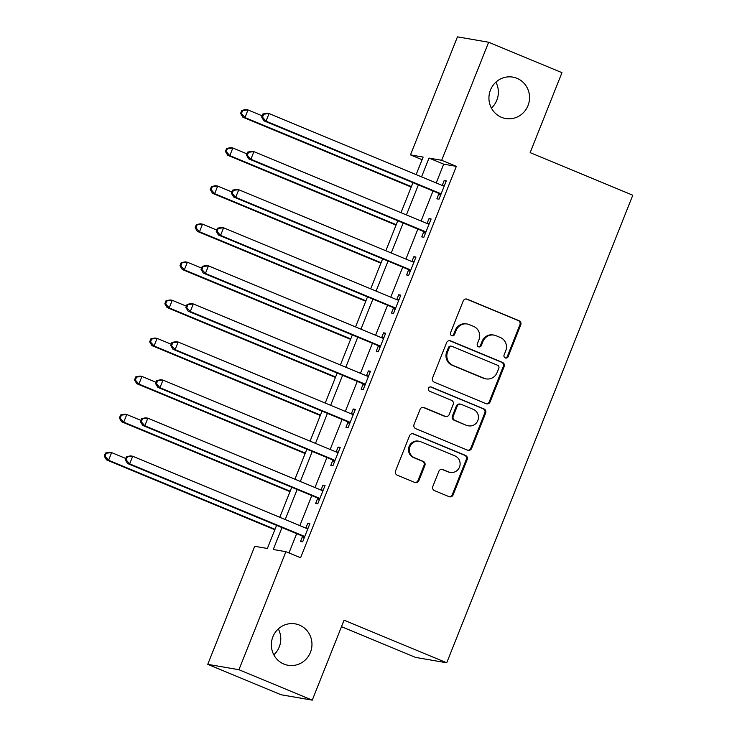 <?xml version="1.0" encoding="UTF-8"?>
<svg xmlns="http://www.w3.org/2000/svg" width="737" height="737" viewBox="0 0 737 737"><rect width="100%" height="100%" fill="white"/><g stroke="black" fill="none" stroke-linecap="round" stroke-linejoin="round"><path stroke-width="1.11" d="M505.269 357.915A2.257 2.174 99.8 0 0 508.115 356.653L520.755 324.888A3.224 3.114 99.8 0 0 519.069 320.706L467.249 299.204A3.224 3.114 99.8 0 0 463.186 301L450.547 332.765A2.257 2.174 99.8 0 0 452.177 335.823A2.257 2.174 99.8 0 0 454.572 334.432L456.212 330.323A10.309 9.959 99.8 0 1 469.229 324.584L473.541 326.371A10.309 9.959 99.8 0 1 478.949 339.766L477.318 343.875A2.257 2.174 99.8 0 0 478.949 346.934A2.257 2.174 99.8 0 0 481.344 345.542L482.984 341.434A10.309 9.959 99.8 0 1 496.001 335.694L500.322 337.482A10.309 9.959 99.8 0 1 505.72 350.876L504.09 354.985A2.257 2.174 99.8 0 0 505.269 357.915M505.306 357.924A2.257 2.174 99.8 0 0 507.277 356.515L519.917 324.741A3.224 3.114 99.8 0 0 518.222 320.558L466.41 299.056A3.224 3.114 99.8 0 0 466.189 298.973M451.763 335.703A2.257 2.174 99.8 0 0 453.725 334.294L455.365 330.176L456.212 330.323M478.534 346.814A2.257 2.174 99.8 0 0 480.506 345.404L482.136 341.286L482.984 341.434M299.415 625.087A21.014 20.286 99.8 0 0 295.233 623.871A21.014 20.286 99.8 0 0 272.165 638.924A21.014 20.286 99.8 0 0 283.902 664.074A21.014 20.286 99.8 0 0 288.075 665.281A21.014 20.286 99.8 0 0 311.152 650.237A21.014 20.286 99.8 0 0 299.415 625.087M516.996 78.325A21.014 20.286 99.8 0 0 512.823 77.109A21.014 20.286 99.8 0 0 489.746 92.162A21.014 20.286 99.8 0 0 501.482 117.312A21.014 20.286 99.8 0 0 505.656 118.519A21.014 20.286 99.8 0 0 528.733 103.475A21.014 20.286 99.8 0 0 516.996 78.325M432.822 486.438A3.224 3.114 99.8 0 0 434.508 490.63L449.045 496.655A3.224 3.114 99.8 0 0 453.117 494.868L467.157 459.584A3.224 3.114 99.8 0 0 465.471 455.402L413.65 433.9A3.224 3.114 99.8 0 0 409.579 435.687L395.539 470.971A3.224 3.114 99.8 0 0 397.234 475.153L414.793 482.44A3.224 3.114 99.8 0 0 418.865 480.644L424.871 465.544A3.224 3.114 99.8 0 0 423.176 461.362L414.47 457.751A8.623 8.328 99.8 0 1 419.123 441.26A8.623 8.328 99.8 0 1 420.836 441.758L454.95 455.908A8.623 8.328 99.8 0 1 450.298 472.408A8.623 8.328 99.8 0 1 448.584 471.91L442.9 469.552A3.224 3.114 99.8 0 0 438.828 471.339L432.822 486.438M422.08 159.699L410.481 154.881L457.456 36.85L488.64 42.239L561.962 72.668L530.143 152.633L632.788 195.222L446.723 662.793L344.078 620.195L312.258 700.15L238.935 669.721L207.751 664.332L254.726 546.292L267.365 548.485L276.578 525.343M488.64 42.239L441.666 160.279L429.026 158.087L421.555 176.852M281.985 527.581L273.261 549.507L285.91 551.691L300.567 557.771L456.332 166.359L441.666 160.279M285.91 551.691L238.935 669.721M486.052 403.673A3.224 3.114 99.8 0 0 490.123 401.877L504.163 366.602A3.224 3.114 99.8 0 0 502.468 362.411L450.657 340.909A3.224 3.114 99.8 0 0 446.585 342.705L432.545 377.989A3.224 3.114 99.8 0 0 434.231 382.171L486.052 403.673M485.655 413.089L471.616 448.372A3.224 3.114 99.8 0 1 467.553 450.169L415.732 428.667A3.224 3.114 99.8 0 1 414.047 424.475L420.053 409.376A3.224 3.114 99.8 0 1 424.125 407.589L445.139 416.304A3.224 3.114 99.8 0 0 449.202 414.507L453.191 404.493A3.224 3.114 99.8 0 0 451.505 400.311L429.625 391.227A2.257 2.174 99.8 0 1 430.841 386.916A2.257 2.174 99.8 0 1 431.292 387.045L483.969 408.906A3.224 3.114 99.8 0 1 485.655 413.089L484.817 412.941L470.777 448.225L471.616 448.372M456.332 166.359L443.692 164.176L436.221 182.942M433.015 190.994L421.067 221.017M417.87 229.069L405.921 259.092M402.715 267.144L390.767 297.168M387.561 305.219L375.612 335.243M372.406 343.295L360.467 373.318M357.261 381.37L345.312 411.393M342.106 419.445L330.158 449.469M326.952 457.52L315.003 487.544M311.806 495.596L299.858 525.619M296.652 533.671L288.968 552.962M438.856 193.859L436.884 198.815L438.994 199.174L446.272 180.897L444.162 180.537L442.218 185.429M423.711 231.934L421.739 236.89L423.839 237.25L431.117 218.972L429.008 218.613L427.064 223.504M408.556 270.009L406.584 274.965L408.694 275.325L415.963 257.047L413.853 256.688L411.909 261.58M393.401 308.084L391.43 313.041L393.54 313.4L400.808 295.122L398.708 294.763L396.755 299.655M378.256 346.16L376.285 351.116L378.385 351.475L385.663 333.198L383.553 332.838L381.609 337.73M363.101 384.235L361.13 389.191L363.24 389.551L370.508 371.273L368.399 370.914L366.455 375.806M347.947 422.31L345.975 427.267L348.085 427.626L355.354 409.348L353.253 408.989L351.3 413.881M332.792 460.385L330.821 465.342L332.931 465.701L340.208 447.423L338.099 447.064L336.146 451.956M317.647 498.461L315.676 503.417L317.776 503.776L325.054 485.499L322.944 485.139L321 490.031M302.492 536.536L300.521 541.492L302.631 541.852L309.899 523.574L307.79 523.215L305.846 528.107M341.498 626.671L415.539 657.395L446.723 662.793M312.258 700.15L281.073 694.761L207.751 664.332M273.823 654.843A21.014 20.286 99.8 0 0 278.3 628.919M491.404 108.081A21.014 20.286 99.8 0 0 495.89 82.157M416.147 174.614L423.13 157.073L410.481 154.881M279.774 517.291L291.723 487.268M294.929 479.216L306.878 449.192M310.084 441.141L322.032 411.117M325.238 403.065L337.178 373.042M340.383 364.99L352.332 334.967M355.538 326.915L367.487 296.891M370.693 288.84L382.641 258.816M385.838 250.764L397.787 220.741M400.992 212.689L412.941 182.665M418.358 184.913L406.409 214.928M403.203 222.989L391.255 253.003M388.049 261.064L376.1 291.078M372.894 299.139L360.955 329.153M357.749 337.205L345.8 367.229M342.594 375.28L330.646 405.304M327.44 413.356L315.491 443.379M312.285 451.431L300.346 481.454M297.14 489.506L285.191 519.53M443.692 164.176L429.026 158.087M444.162 180.537L446.097 181.339M429.008 218.613L430.942 219.414M413.853 256.688L415.788 257.489M398.708 294.763L400.642 295.565M383.553 332.838L385.488 333.64M368.399 370.914L370.333 371.715M353.253 408.989L355.179 409.79M338.099 447.064L340.033 447.866M322.944 485.139L324.879 485.941M307.79 523.215L309.724 524.016M493.947 335.095L493.108 334.948A10.309 9.959 99.8 0 0 482.136 341.286M467.175 323.985L466.337 323.838A10.309 9.959 99.8 0 0 455.365 330.176M486.273 403.756A3.224 3.114 99.8 0 0 489.276 401.729L503.316 366.455A3.224 3.114 99.8 0 0 501.63 362.272L449.81 340.761A3.224 3.114 99.8 0 0 449.588 340.678M498.82 368.214A2.257 2.174 99.8 0 0 497.641 365.285L452.159 346.408A2.257 2.174 99.8 0 0 449.303 347.671L447.58 352A10.309 9.959 99.8 0 0 452.988 365.395L484.08 378.293A10.309 9.959 99.8 0 0 497.097 372.553L498.82 368.214M451.707 346.279L450.86 346.132A2.257 2.174 99.8 0 0 448.465 347.523L449.303 347.671M486.125 378.892L485.287 378.744A10.309 9.959 99.8 0 1 483.232 378.145L452.14 365.248A10.309 9.959 99.8 0 1 446.742 351.853L448.465 347.523M467.774 450.252A3.224 3.114 99.8 0 0 470.777 448.225M445.774 416.488L444.936 416.35A3.224 3.114 99.8 0 1 444.291 416.156L423.278 407.441A3.224 3.114 99.8 0 0 423.056 407.358M484.817 412.941A3.224 3.114 99.8 0 0 483.122 408.759L430.445 386.897A2.257 2.174 99.8 0 0 430.408 386.888M466.945 425.35A8.623 8.328 99.8 0 0 478.12 419.675A8.623 8.328 99.8 0 0 473.311 409.357L461.288 404.373A3.224 3.114 99.8 0 0 457.216 406.17L453.237 416.184A3.224 3.114 99.8 0 0 454.922 420.366L466.097 425.212A8.623 8.328 99.8 0 0 467.811 425.71L468.658 425.848M460.653 404.189L459.805 404.042A3.224 3.114 99.8 0 0 456.378 406.023L457.216 406.17M466.097 425.212L454.084 420.219A3.224 3.114 99.8 0 1 452.389 416.037L456.378 406.023M450.298 472.408L449.459 472.26A8.623 8.328 99.8 0 1 447.746 471.763L442.053 469.405A3.224 3.114 99.8 0 0 441.832 469.322M419.123 441.26L418.284 441.113A8.623 8.328 99.8 0 0 413.632 457.603L414.47 457.751M415.014 482.523A3.224 3.114 99.8 0 0 418.017 480.506L424.024 465.406A3.224 3.114 99.8 0 0 422.338 461.215L413.632 457.603M449.275 496.738A3.224 3.114 99.8 0 0 452.278 494.72L466.309 459.437A3.224 3.114 99.8 0 0 464.623 455.254L412.812 433.752A3.224 3.114 99.8 0 0 412.582 433.669M262.151 115.801L247.991 109.924L244.96 117.542L242.851 117.174L411.2 187.041M241.423 113.562L242.639 110.522L241.791 110.375L240.584 113.415L241.423 113.562L244.96 117.542L411.375 186.599M241.791 110.375L245.882 109.564L247.991 109.924L242.639 110.522M242.851 117.174L240.584 113.415M262.86 114.014L261.653 117.063L262.492 117.211L263.708 114.161L262.86 114.014L266.951 113.203L269.06 113.572L442.679 185.623A3.28 3.169 99.8 0 0 443.867 185.853L444.3 185.853M263.708 114.161L269.06 113.572L266.029 121.181L263.92 120.822L437.538 192.873A3.28 3.169 99.8 0 1 438.552 193.545L440.468 195.471M440.966 194.218L440.662 193.914A3.28 3.169 99.8 0 0 439.648 193.232L266.029 121.181L262.492 117.211M442.366 185.494L444.448 185.484M261.653 117.063L263.92 120.822M247.006 153.876L232.837 147.999L229.806 155.618L227.705 155.249L396.045 225.117M226.268 151.638L227.484 148.598L226.646 148.45L225.43 151.49L226.268 151.638L229.806 155.618L396.22 224.674M226.646 148.45L230.727 147.64L232.837 147.999L227.484 148.598M227.705 155.249L225.43 151.49M231.851 191.952L217.682 186.074L214.66 193.693L212.551 193.324L380.9 263.192M211.123 189.713L212.33 186.673L211.491 186.525L210.275 189.566L211.123 189.713L214.66 193.693L381.066 262.75M211.491 186.525L215.582 185.715L217.682 186.074L212.33 186.673M212.551 193.324L210.275 189.566M216.696 230.027L202.537 224.149L199.506 231.768L197.396 231.4L365.745 301.267M195.968 227.788L197.184 224.748L196.337 224.601L195.13 227.641L195.968 227.788L199.506 231.768L365.921 300.825M196.337 224.601L200.427 223.79L202.537 224.149L197.184 224.748M197.396 231.4L195.13 227.641M247.715 152.089L246.499 155.138L247.346 155.286L248.553 152.237L247.715 152.089L251.805 151.278L253.906 151.647L427.524 223.698A3.28 3.169 99.8 0 0 428.713 223.928L429.146 223.928M248.553 152.237L253.906 151.647L250.875 159.256L248.774 158.897L422.393 230.948A3.28 3.169 99.8 0 1 423.397 231.621L425.323 233.546M425.811 232.293L425.507 231.989A3.28 3.169 99.8 0 0 424.494 231.307L250.875 159.256L247.346 155.286M427.211 223.569L429.293 223.56M246.499 155.138L248.774 158.897M232.56 190.164L231.344 193.214L232.192 193.361L233.408 190.312L232.56 190.164L236.651 189.354L238.76 189.722L412.379 261.773A3.28 3.169 99.8 0 0 413.558 262.003L413.991 262.003M233.408 190.312L238.76 189.722L235.729 197.332L233.62 196.972L407.239 269.023A3.28 3.169 99.8 0 1 408.243 269.696L410.168 271.621M410.666 270.368L410.352 270.064A3.28 3.169 99.8 0 0 409.348 269.383L235.729 197.332L232.192 193.361M412.057 261.644L414.139 261.635M231.344 193.214L233.62 196.972M217.406 228.24L216.199 231.289L217.037 231.436L218.253 228.387L217.406 228.24L221.496 227.429L223.606 227.797L397.225 299.848A3.28 3.169 99.8 0 0 398.404 300.079L398.837 300.079M218.253 228.387L223.606 227.797L220.575 235.407L218.465 235.048L392.084 307.099A3.28 3.169 99.8 0 1 393.097 307.771L395.014 309.687M395.511 308.444L395.198 308.14A3.28 3.169 99.8 0 0 394.194 307.458L220.575 235.407L217.037 231.436M396.911 299.719L398.984 299.71M216.199 231.289L218.465 235.048M201.542 268.102L187.382 262.225L184.351 269.843L182.242 269.475L350.591 339.342M180.814 265.864L182.03 262.823L181.182 262.676L179.975 265.716L180.814 265.864L184.351 269.843L350.766 338.9M181.182 262.676L185.273 261.865L187.382 262.225L182.03 262.823M182.242 269.475L179.975 265.716M202.26 266.315L201.044 269.364L201.892 269.512L203.099 266.462L202.26 266.315L206.351 265.504L208.451 265.873L382.07 337.924A3.28 3.169 99.8 0 0 383.258 338.154L383.691 338.154M203.099 266.462L208.451 265.873L205.42 273.482L203.32 273.123L376.939 345.174A3.28 3.169 99.8 0 1 377.943 345.846L379.859 347.763M380.356 346.519L380.052 346.215A3.28 3.169 99.8 0 0 379.039 345.533L205.42 273.482L201.892 269.512M381.757 337.795L383.839 337.786M201.044 269.364L203.32 273.123M186.397 306.177L172.228 300.3L169.197 307.919L167.096 307.55L335.436 377.418M165.668 303.939L166.875 300.899L166.037 300.751L164.821 303.791L165.668 303.939L169.197 307.919L335.611 376.976M166.037 300.751L170.127 299.941L172.228 300.3L166.875 300.899M167.096 307.55L164.821 303.791M171.242 344.253L157.082 338.375L154.051 345.994L151.942 345.625L320.291 415.493M150.514 342.014L151.721 338.974L150.882 338.827L149.666 341.867L150.514 342.014L154.051 345.994L320.466 415.051M150.882 338.827L154.973 338.016L157.082 338.375L151.721 338.974M151.942 345.625L149.666 341.867M156.087 382.328L141.928 376.45L138.897 384.069L136.787 383.701L305.136 453.568M135.359 380.089L136.575 377.049L135.728 376.902L134.521 379.942L135.359 380.089L138.897 384.069L305.311 453.126M135.728 376.902L139.818 376.091L141.928 376.45L136.575 377.049M136.787 383.701L134.521 379.942M187.106 304.39L185.89 307.44L186.737 307.587L187.944 304.538L187.106 304.39L191.196 303.58L193.306 303.948L366.925 375.999A3.28 3.169 99.8 0 0 368.104 376.229L368.537 376.229M187.944 304.538L193.306 303.948L190.275 311.558L188.165 311.198L361.784 383.249A3.28 3.169 99.8 0 1 362.788 383.922L364.714 385.838M365.211 384.594L364.898 384.29A3.28 3.169 99.8 0 0 363.894 383.608L190.275 311.558L186.737 307.587M366.602 375.87L368.684 375.861M185.89 307.44L188.165 311.198M171.951 342.465L170.744 345.515L171.583 345.662L172.799 342.613L171.951 342.465L176.042 341.655L178.151 342.023L351.77 414.074A3.28 3.169 99.8 0 0 352.949 414.305L353.382 414.305M172.799 342.613L178.151 342.023L175.12 349.633L173.011 349.274L346.63 421.324A3.28 3.169 99.8 0 1 347.643 421.997L349.559 423.913M350.057 422.67L349.743 422.365A3.28 3.169 99.8 0 0 348.739 421.684L175.12 349.633L171.583 345.662M351.448 413.945L353.53 413.936M170.744 345.515L173.011 349.274M156.797 380.541L155.59 383.59L156.428 383.737L157.644 380.688L156.797 380.541L160.887 379.73L162.997 380.099L336.616 452.149A3.28 3.169 99.8 0 0 337.795 452.38L338.237 452.38M157.644 380.688L162.997 380.099L159.966 387.708L157.856 387.349L331.475 459.4A3.28 3.169 99.8 0 1 332.488 460.072L334.405 461.988M334.902 460.745L334.598 460.441A3.28 3.169 99.8 0 0 333.585 459.759L159.966 387.708L156.428 383.737M336.302 452.021L338.384 452.011M155.59 383.59L157.856 387.349M140.942 420.403L126.773 414.526L123.742 422.144L121.642 421.776L289.982 491.643M120.205 418.165L121.421 415.124L120.582 414.977L119.366 418.017L120.205 418.165L123.742 422.144L290.157 491.201M120.582 414.977L124.664 414.166L126.773 414.526L121.421 415.124M121.642 421.776L119.366 418.017M141.651 418.616L140.435 421.665L141.283 421.813L142.49 418.763L141.651 418.616L145.742 417.805L147.842 418.174L321.461 490.225A3.28 3.169 99.8 0 0 322.649 490.455L323.082 490.455M142.49 418.763L147.842 418.174L144.811 425.783L142.711 425.424L316.33 497.475A3.28 3.169 99.8 0 1 317.334 498.148L319.259 500.064M319.747 498.82L319.443 498.516A3.28 3.169 99.8 0 0 318.43 497.834L144.811 425.783L141.283 421.813M321.148 490.096L323.23 490.087M140.435 421.665L142.711 425.424M125.787 458.478L111.619 452.601L108.597 460.22L106.487 459.851L274.837 529.719M105.059 456.24L106.266 453.2L105.428 453.052L104.212 456.092L105.059 456.24L108.597 460.22L275.002 529.277M105.428 453.052L109.518 452.242L111.619 452.601L106.266 453.2M106.487 459.851L104.212 456.092M126.497 456.691L125.281 459.741L126.128 459.888L127.335 456.839L126.497 456.691L130.587 455.881L132.697 456.249L306.316 528.3A3.28 3.169 99.8 0 0 307.495 528.53L307.928 528.53M127.335 456.839L132.697 456.249L129.666 463.859L127.556 463.499L301.175 535.55A3.28 3.169 99.8 0 1 302.179 536.223L304.105 538.139M304.602 536.895L304.289 536.591A3.28 3.169 99.8 0 0 303.285 535.91L129.666 463.859L126.128 459.888M305.993 528.171L308.075 528.162M125.281 459.741L127.556 463.499M507.277 356.515L508.115 356.653M453.725 334.294L454.572 334.432M480.506 345.404L481.344 345.542M466.41 299.056L467.249 299.204M518.222 320.558L519.069 320.706M519.917 324.741L520.755 324.888M449.81 340.761L450.657 340.909M501.63 362.272L502.468 362.411M503.316 366.455L504.163 366.602M489.276 401.729L490.123 401.877M446.742 351.853L447.58 352M452.14 365.248L452.988 365.395M483.232 378.145L484.08 378.293M423.278 407.441L424.125 407.589M444.291 416.156L445.139 416.304M430.445 386.897L431.292 387.045M483.122 408.759L483.969 408.906M452.389 416.037L453.237 416.184M454.084 420.219L454.922 420.366M442.053 469.405L442.9 469.552M447.746 471.763L448.584 471.91M422.338 461.215L423.176 461.362M424.024 465.406L424.871 465.544M418.017 480.506L418.865 480.644M412.812 433.752L413.65 433.9M464.623 455.254L465.471 455.402M466.309 459.437L467.157 459.584M452.278 494.72L453.117 494.868M440.662 193.914L438.552 193.545M439.648 193.232L437.538 192.873M443.867 185.853L442.817 185.678M425.507 231.989L423.397 231.621M424.494 231.307L422.393 230.948M428.713 223.928L427.663 223.753M410.352 270.064L408.243 269.696M409.348 269.383L407.239 269.023M413.558 262.003L412.517 261.828M395.198 308.14L393.097 307.771M394.194 307.458L392.084 307.099M398.404 300.079L397.363 299.904M380.052 346.215L377.943 345.846M379.039 345.533L376.939 345.174M383.258 338.154L382.208 337.979M364.898 384.29L362.788 383.922M363.894 383.608L361.784 383.249M368.104 376.229L367.063 376.054M349.743 422.365L347.643 421.997M348.739 421.684L346.63 421.324M352.949 414.305L351.908 414.13M334.598 460.441L332.488 460.072M333.585 459.759L331.475 459.4M337.795 452.38L336.754 452.205M319.443 498.516L317.334 498.148M318.43 497.834L316.33 497.475M322.649 490.455L321.599 490.28M304.289 536.591L302.179 536.223M303.285 535.91L301.175 535.55M307.495 528.53L306.454 528.355"/></g></svg>
